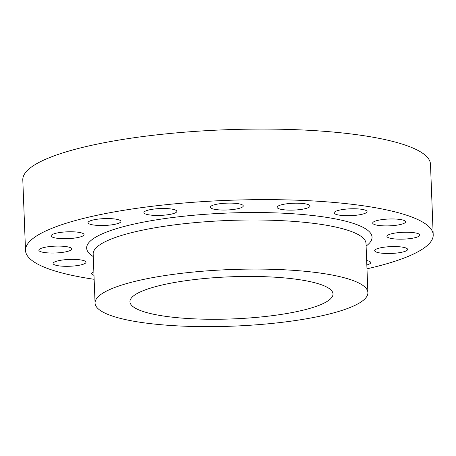 <?xml version="1.0" encoding="UTF-8"?>
<svg xmlns="http://www.w3.org/2000/svg" width="456" height="456" viewBox="0 0 456 456"><rect width="100%" height="100%" fill="white"/><g stroke="black" fill="none" stroke-linecap="round" stroke-linejoin="round"><path stroke-width="0.68" d="M383.086 225.834A16.479 3.42 -2.2 0 1 372.695 223.064A16.479 3.42 -2.2 0 1 395.238 219.028A16.479 3.42 -2.2 0 1 405.623 221.798A16.479 3.42 -2.2 0 1 383.086 225.834M344.525 215.637A16.479 3.42 -2.2 0 1 334.134 212.866A16.479 3.42 -2.2 0 1 356.677 208.831A16.479 3.42 -2.2 0 1 367.063 211.601A16.479 3.42 -2.2 0 1 344.525 215.637M287.502 210.068A16.479 3.42 -2.2 0 1 277.117 207.298A16.479 3.42 -2.2 0 1 299.655 203.262A16.479 3.42 -2.2 0 1 310.046 206.032A16.479 3.42 -2.2 0 1 287.502 210.068M220.71 209.977A16.479 3.42 -2.2 0 1 210.319 207.206A16.479 3.42 -2.2 0 1 232.856 203.171A16.479 3.42 -2.2 0 1 243.247 205.941A16.479 3.42 -2.2 0 1 220.71 209.977M154.299 215.374A16.479 3.42 -2.2 0 1 143.914 212.604A16.479 3.42 -2.2 0 1 166.451 208.569A16.479 3.42 -2.2 0 1 176.842 211.339A16.479 3.42 -2.2 0 1 154.299 215.374M98.399 225.441A16.479 3.42 -2.2 0 1 88.008 222.67A16.479 3.42 -2.2 0 1 110.546 218.635A16.479 3.42 -2.2 0 1 120.937 221.405A16.479 3.42 -2.2 0 1 98.399 225.441M61.503 238.642A16.479 3.42 -2.2 0 1 51.118 235.872A16.479 3.42 -2.2 0 1 73.655 231.836A16.479 3.42 -2.2 0 1 84.046 234.606A16.479 3.42 -2.2 0 1 61.503 238.642M49.242 252.972A16.479 3.42 -2.2 0 1 38.851 250.201A16.479 3.42 -2.2 0 1 61.395 246.166A16.479 3.42 -2.2 0 1 71.78 248.936A16.479 3.42 -2.2 0 1 49.242 252.972M63.475 266.247A16.479 3.42 -2.2 0 1 53.084 263.477A16.479 3.42 -2.2 0 1 75.622 259.441A16.479 3.42 -2.2 0 1 86.013 262.211A16.479 3.42 -2.2 0 1 63.475 266.247M93.993 275.316A16.479 3.42 -2.2 0 1 91.645 273.674A16.479 3.42 -2.2 0 1 93.856 271.85M397.318 239.109A16.479 3.42 -2.2 0 1 386.927 236.339A16.479 3.42 -2.2 0 1 409.471 232.303A16.479 3.42 -2.2 0 1 419.856 235.074A16.479 3.42 -2.2 0 1 397.318 239.109M385.058 253.433A16.479 3.42 -2.2 0 1 374.667 250.663A16.479 3.42 -2.2 0 1 397.204 246.633A16.479 3.42 -2.2 0 1 407.596 249.403A16.479 3.42 -2.2 0 1 385.058 253.433M281.814 269.667A136.521 28.323 -2.2 0 1 367.895 292.615A136.521 28.323 -2.2 0 1 181.14 326.051A136.521 28.323 -2.2 0 1 95.059 303.097A136.521 28.323 -2.2 0 1 281.814 269.667M194.011 318.841A101.602 21.079 -2.2 0 1 129.949 301.758A101.602 21.079 -2.2 0 1 268.943 276.877A101.602 21.079 -2.2 0 1 333.005 293.96A101.602 21.079 -2.2 0 1 194.011 318.841M94.141 279.3A203.997 42.322 -2.2 0 1 25.513 250.469A203.997 42.322 -2.2 0 1 304.574 200.509A203.997 42.322 -2.2 0 1 433.2 234.806A203.997 42.322 -2.2 0 1 366.983 268.818M25.513 250.469L22.8 179.909A203.997 42.322 -2.2 0 1 301.861 129.949A203.997 42.322 -2.2 0 1 430.487 164.245L433.2 234.806M366.664 260.536A16.479 3.42 -2.2 0 1 370.705 262.605A16.479 3.42 -2.2 0 1 366.835 264.976M367.895 292.615L366.008 243.532A136.521 28.323 177.8 0 0 279.927 220.579A136.521 28.323 177.8 0 0 93.172 254.015L93.172 254.003M93.269 256.557A142.796 29.623 -2.2 0 1 132.172 224.5A142.796 29.623 -2.2 0 1 282.007 213.146A142.796 29.623 -2.2 0 1 366.105 246.075M95.059 303.097L93.172 254.015"/></g></svg>
